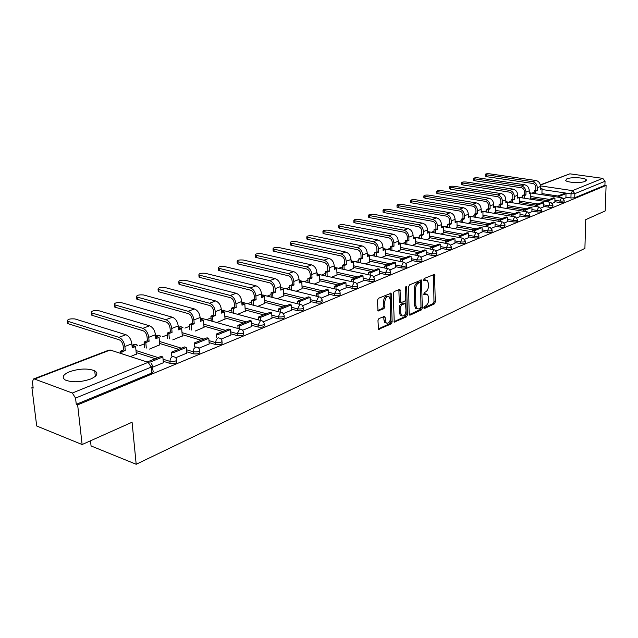 <?xml version="1.0" encoding="UTF-8"?>
<svg xmlns="http://www.w3.org/2000/svg" width="638" height="638" viewBox="0 0 638 638"><rect width="100%" height="100%" fill="white"/><g stroke="black" fill="none" stroke-linecap="round" stroke-linejoin="round"><path stroke-width="0.96" d="M423.839 307.739L424.509 308.473L434.358 303.903L435.26 302.005L434.582 274.308L424.087 278.551L423.696 280.608L427.285 280.313L428.473 283.583L428.505 285.832C428.361 288.807 427.388 290.84 425.57 291.949L424.286 292.523L423.887 294.565L427.508 294.262L428.656 297.452L428.688 299.677C428.545 302.635 427.572 304.677 425.769 305.801L424.477 306.392L423.839 307.739M585.11 181.391L586.234 179.717C584.719 177.587 571.114 176.965 566.855 178.815L565.675 180.522C567.166 182.643 580.939 183.266 585.11 181.391M90.58 379.044C97.175 376.077 98.555 373.334 94.727 370.806C87.924 368.198 79.583 368.485 69.709 371.667C62.859 374.642 61.423 377.441 65.395 380.065C72.373 382.64 80.771 382.298 90.58 379.044M378.948 318.553L377.959 320.571L378.501 329.352L391.19 323.921L392.155 321.935L391.142 293.209L378.398 298.329L377.409 300.346L378.023 310.889L383.916 308.696L384.897 306.695L384.778 301.989C385.336 297.731 386.819 296.04 389.236 296.909L390.209 299.605L390.639 317.868C390.057 322.158 388.558 323.841 386.149 322.924L384.818 316.32L378.948 318.553M606.1 185.443L605.215 210.939L585.748 219.631L584.902 248.405L136.189 464.281L132.074 422.228L82.119 444.534L77.645 404.867L606.1 185.443L604.912 185.275L605.047 181.272L574.838 193.649L571.034 193.848L542.021 189.518M409.149 314.079L409.492 315.052L410.138 315.132L421.383 309.916L422.308 307.994L421.527 279.986L409.588 284.827L408.647 286.773L409.149 314.079M406.518 316.815L394.236 322.094L393.271 293.456L394.236 291.47L399.922 289.381L400.887 302.603L404.835 301.224L405.784 299.262L405.561 287.65L406.669 286.342L407.459 314.861L406.518 316.815L405.218 316.496L393.989 321.696M82.119 444.534L36.701 426.001L31.9 387.593L33.072 387.138M534.134 192.301L531.901 193.17M522.753 196.727L520.464 197.62M511.078 201.265L508.725 202.182M499.091 205.93L496.675 206.864M486.778 210.715L484.29 211.68M474.13 215.636L471.57 216.625M461.122 220.692L458.491 221.713M447.756 225.892L445.037 226.945M434 231.235L431.2 232.328M419.844 236.746L416.957 237.862M405.266 242.408L402.291 243.564M390.257 248.246L387.186 249.442M374.793 254.259L371.611 255.495M358.843 260.464L355.557 261.739M342.399 266.859L338.993 268.183M325.428 273.455L321.903 274.826M307.907 280.265L304.246 281.693M289.811 287.307L286.007 288.783M271.11 294.581L267.155 296.112M251.771 302.101L247.648 303.696M231.754 309.877L227.463 311.543M211.042 317.931L206.56 319.678M189.582 326.281L184.924 328.091M167.339 334.926L162.507 336.808M144.268 343.898L139.251 345.852M90.492 440.794L91.067 445.946L136.189 464.281M77.645 404.867L76.265 404.348L75.555 398.088L72.333 393.024L34.524 379.044L33.455 379.012L32.426 382.01L33.184 388.079L31.9 387.593M604.912 185.275L574.734 197.78L570.93 197.987L565.906 197.23M558.154 196.049L541.949 193.593M540.33 184.861L569.854 173.823L602.766 178.361L605.047 181.272M552.317 203.315L554.861 202.254M529.723 199.064L530.752 198.506M540.801 208.044L543.568 206.903L543.608 202.685L537.005 205.364L536.989 206.696M518.04 203.666L519.268 203.036M528.966 212.893L531.909 211.664M506.046 208.403L507.489 207.677M516.804 217.877L519.954 216.561M493.724 213.267L495.383 212.454M504.299 223.005L507.681 221.601M481.06 218.26L482.95 217.359M491.435 228.276L495.056 226.777M468.037 223.404L470.174 222.399M478.205 233.707L482.113 232.104L482.081 227.614L474.497 230.693L474.497 232.288M454.639 228.691L457.039 227.575M464.584 239.29L468.715 237.575M440.858 234.122L443.53 232.902M450.564 245.04L454.966 243.206M426.67 239.729L429.629 238.381M436.113 250.965L440.802 249.011M412.052 245.494L415.322 244.027M421.224 257.066L426.216 254.993M396.995 251.428L400.592 249.833M405.872 263.366L411.183 261.157M381.476 257.553L385.416 255.822M390.033 269.858L395.735 267.521L395.576 262.665L386.5 266.341L386.548 268.399M365.47 263.869L369.777 261.987M373.685 276.565L379.69 274.061M348.962 270.384L353.651 268.351M356.801 283.479L363.181 280.832M331.912 277.115L337.016 274.906M339.352 290.633L346.139 287.818M314.303 284.062L319.845 281.677M321.329 298.026L328.522 295.035M296.104 291.247L302.117 288.671M302.675 305.674L310.323 302.5M277.283 298.672L283.798 295.896M283.376 313.585L291.486 310.22M257.816 306.352L264.866 303.361M263.39 321.783L271.995 318.21M237.663 314.303L245.279 311.081M242.679 330.277L251.811 326.481M216.784 322.541L225.007 319.072M221.211 339.073L230.9 335.054M195.172 331.074L204.016 327.35M198.928 348.212L209.216 343.938M172.77 339.91L182.269 335.931M175.801 357.695L186.711 353.165M149.523 349.082L159.723 344.815M152.354 367.305L163.352 362.735M130.471 356.602L136.333 354.042M176.646 360.438L176.71 361.204C177.173 363.11 174.956 363.859 170.075 363.445L163.224 361.252M155.313 358.716L136.189 352.583M199.766 350.916L199.83 351.713C200.244 353.532 198.083 354.242 193.346 353.835L186.599 351.761M178.616 349.297L159.604 343.435M222.032 341.737L222.088 342.574C222.471 344.313 220.365 344.983 215.764 344.584L209.112 342.614M201.066 340.229L182.165 334.623M243.485 332.892L243.549 333.762C243.891 335.421 241.834 336.059 237.368 335.668L230.812 333.794M222.702 331.481L203.929 326.114M264.188 324.351L264.236 325.26C264.555 326.847 262.537 327.446 258.207 327.071L251.739 325.292M243.588 323.043L224.927 317.907M284.157 316.121L284.213 317.054C284.492 318.569 282.522 319.144 278.312 318.769L271.932 317.078M263.741 314.901L245.207 309.972M303.449 308.162L303.497 309.127C303.744 310.578 301.822 311.121 297.723 310.754L291.43 309.143M283.208 307.03L264.802 302.3M322.086 300.482L322.134 301.463C322.349 302.851 320.467 303.369 316.48 303.018L310.275 301.471M302.029 299.429L283.743 294.884M340.11 293.049L340.15 294.054C340.341 295.386 338.491 295.873 334.615 295.53L328.482 294.062M320.22 292.068L302.069 287.706M357.543 285.856L357.575 286.893C357.743 288.161 355.932 288.631 352.152 288.288L346.107 286.885M337.829 284.955L319.805 280.76M374.418 278.902L374.442 279.946C374.586 281.167 372.807 281.613 369.123 281.286L363.158 279.938M354.88 278.064L336.984 274.029M390.751 272.163L390.775 273.231C390.895 274.396 389.156 274.819 385.559 274.5L379.666 273.208M371.388 271.397L353.627 267.505M406.581 265.631L406.605 266.716C406.701 267.832 404.994 268.239 401.485 267.928L395.664 266.692M387.386 264.929L369.753 261.181M421.925 259.307L421.941 260.4C422.021 261.468 420.346 261.859 416.925 261.556L411.167 260.368M402.905 258.661L385.4 255.048M436.807 253.166L436.823 254.275C436.878 255.304 435.228 255.671 431.894 255.375L426.208 254.235M417.954 252.576L400.576 249.091M451.249 247.209L451.257 248.334C451.289 249.314 449.678 249.665 446.417 249.386L440.794 248.286M432.556 246.675L415.314 243.309M465.261 241.427L465.269 242.56C465.285 243.509 463.698 243.844 460.508 243.564L454.958 242.512M446.736 240.949L429.621 237.695M478.875 235.813L478.875 236.953C478.875 237.862 477.32 238.181 474.201 237.918L468.715 236.897M460.508 235.382L443.522 232.24M492.097 230.366L492.089 231.506C492.081 232.384 490.55 232.687 487.496 232.423L482.073 231.45M473.89 229.975L457.031 226.937M504.945 225.062L504.937 226.211C504.913 227.048 503.406 227.343 500.423 227.088L495.056 226.147M486.898 224.72L470.174 221.777M517.442 219.911L517.426 221.059C517.394 221.872 515.911 222.152 512.984 221.904L507.681 220.995M499.546 219.608L482.95 216.761M529.596 214.894L529.58 216.051C529.532 216.832 528.081 217.095 525.21 216.864L519.962 215.987M511.859 214.631L495.383 211.88M541.423 210.014L541.399 211.178C541.343 211.928 539.915 212.183 537.1 211.952L531.917 211.106M523.838 209.79L507.489 207.127M552.931 205.269L552.907 206.433C552.843 207.151 551.431 207.398 548.68 207.175L543.544 206.361M535.497 205.077L519.276 202.501M564.144 200.643L564.12 201.807C564.04 202.501 562.652 202.74 559.949 202.517L554.869 201.736M546.933 200.499L530.76 197.987M563.537 198.721L565.93 197.74L565.994 193.617L559.725 196.161L559.701 197.405M541.096 194.574L541.941 194.096M76.265 404.348L152.083 372.919L153.216 371.731L152.283 366.499M426.104 293.879L424.31 293.743L425.602 294.038M423.648 294.038L424.31 293.743M425.873 279.946L424.11 279.811L425.41 280.098M423.457 280.098L424.11 279.811M423.847 307.875L433.074 303.608L433.968 301.718L433.561 274.444M409.237 314.638L420.091 309.613L421.016 307.691L420.498 280.098M420.314 308.314L420.96 306.966L420.601 283.248L419.916 282.482L418.536 283.089C416.686 284.189 415.689 286.247 415.553 289.269L415.824 305.554L416.941 308.696L418.943 308.944L420.314 308.314M419.987 282.459L418.616 282.195L419.916 282.482M417.092 308.816L415.641 308.393L414.525 305.251L414.253 288.982C414.389 285.96 415.386 283.902 417.236 282.801L418.616 282.195M400.13 302.428L399.221 301.296L398.87 289.469M405.624 287.124L406.159 314.542L407.459 314.861M400.768 313.154L401.693 315.77C404.014 316.6 405.449 314.933 406.007 310.762L405.529 303.441L401.589 304.828L400.64 306.798L400.768 313.154L399.468 312.843L400.385 315.451L401.765 315.834M404.986 303.313L403.575 303.05L404.875 303.353M399.468 312.843L399.332 306.487L400.281 304.525L403.575 303.05M405.218 316.496L406.159 314.542M386.269 323.035L384.842 322.597L383.932 320.013L383.749 316.376M387.8 296.51C385.424 295.825 383.972 297.547 383.462 301.678L384.778 301.989M377.784 310.523L382.601 308.377L383.582 306.376L383.462 301.678M378.27 328.969L389.882 323.594L390.847 321.608L390.073 293.281M534.11 193.505L534.15 190.953L535.681 191.185L537.26 190.571L535.729 190.339L535.776 187.492C535.617 185.291 534.58 183.943 532.666 183.441L486.403 176.662L485.151 175.936M540.482 188.497L542.037 188.712L540.474 189.319L540.522 186.479C540.29 183.226 538.759 181.232 535.928 180.506L489.713 173.823C486.786 173.624 485.271 173.871 485.159 174.573L532.698 181.718C535.537 182.452 537.068 184.454 537.308 187.716L537.26 190.571M534.15 190.953L535.729 190.339M558.13 197.166L558.154 195.922L564.431 193.386L565.994 193.617M558.154 195.922L559.725 196.161M542.037 188.712L541.933 194.239M535.681 191.185L535.641 193.737M522.737 197.971L522.769 195.356L524.308 195.595L525.927 194.965L524.396 194.726L524.436 191.847C524.269 189.622 523.224 188.25 521.294 187.739L474.76 180.753L473.516 180.02M529.237 192.851L530.832 193.067L529.229 193.689L529.269 190.81C529.03 187.516 527.482 185.498 524.627 184.749L478.149 177.866C475.166 177.659 473.619 177.922 473.516 178.648L521.318 186.001C524.173 186.751 525.72 188.776 525.967 192.078L525.927 194.965M522.769 195.356L524.396 194.726M546.91 201.744L546.933 200.452L548.52 200.699L554.948 198.091L554.861 202.278M548.52 200.699L548.489 201.991M546.933 200.452L553.377 197.852L554.948 198.091M530.832 193.067L530.752 198.657M524.308 195.595L524.276 198.211M511.07 202.557L511.094 199.877L512.641 200.125L514.308 199.479L512.761 199.239L512.785 196.321C512.617 194.064 511.556 192.676 509.618 192.158L462.813 184.956L461.585 184.199M517.697 197.325L519.332 197.525L517.689 198.163L517.721 195.252C517.466 191.926 515.903 189.877 513.04 189.111L466.282 182.021C463.244 181.806 461.681 182.077 461.577 182.835L509.634 190.387C512.513 191.161 514.076 193.218 514.332 196.56L514.308 199.479M511.094 199.877L512.761 199.239M535.394 206.441L535.418 205.109L542.029 202.437L543.608 202.685M535.418 205.109L537.005 205.364M519.332 197.525L519.268 203.187M512.641 200.125L512.617 202.804M499.083 207.262L499.099 204.527L500.655 204.774L502.369 204.112L500.814 203.865L500.83 200.914C500.647 198.625 499.586 197.222 497.632 196.687L450.556 189.271L449.343 188.489M505.846 201.911L507.529 202.11L505.846 202.764L505.862 199.822C505.599 196.448 504.02 194.367 501.133 193.585L454.112 186.28C451.018 186.057 449.423 186.344 449.335 187.125L497.64 194.901C500.535 195.691 502.122 197.772 502.385 201.161L502.369 204.112M499.099 204.527L500.814 203.865M523.567 211.274L523.583 209.894L525.186 210.149L531.972 207.406L531.901 211.688M525.186 210.149L525.17 211.537M523.583 209.894L530.377 207.151L531.972 207.406M507.529 202.11L507.481 207.836M500.655 204.774L500.639 207.517M486.778 212.095L486.786 209.296L488.349 209.559L490.104 208.873L488.541 208.618L488.548 205.627C488.365 203.315 487.288 201.887 485.319 201.345L437.971 193.689L436.775 192.899M493.676 206.624L495.415 206.816L493.676 207.486L493.692 204.511C493.413 201.09 491.818 198.984 488.915 198.187L441.624 190.65C438.465 190.427 436.847 190.714 436.767 191.528L485.327 199.534C488.237 200.34 489.832 202.453 490.12 205.883L490.104 208.873M486.786 209.296L488.541 208.618M511.413 216.234L511.421 214.807L513.04 215.078L520.01 212.247L519.954 216.585M513.04 215.078L513.024 216.505M511.421 214.807L518.399 211.983L520.01 212.247M495.415 206.816L495.383 212.614M488.349 209.559L488.341 212.358M474.13 217.072L474.13 214.201L475.701 214.464L477.511 213.762L475.932 213.499L475.932 210.476C475.733 208.132 474.648 206.68 472.67 206.122L425.06 198.235L423.879 197.421M481.18 211.465L482.958 211.649L481.18 212.342L481.18 209.32C480.892 205.867 479.282 203.729 476.355 202.908L428.8 195.132C425.578 194.901 423.935 195.204 423.863 196.049L472.67 204.296C475.597 205.117 477.216 207.262 477.511 210.739L477.511 213.762M474.13 214.201L475.932 213.499M498.916 221.338L498.924 219.855L500.551 220.134L507.712 217.231L507.681 221.625M500.551 220.134L500.535 221.617M498.924 219.855L506.101 216.96L507.712 217.231M482.958 211.649L482.95 217.518M475.701 214.464L475.701 217.343M461.13 222.184L461.122 219.233L462.702 219.512L464.56 218.794L462.973 218.515L462.965 215.453C462.757 213.084 461.657 211.609 459.671 211.042L411.797 202.9L410.633 202.063M468.332 216.441L470.166 216.617L468.332 217.327L468.324 214.272C468.021 210.771 466.394 208.602 463.451 207.757L415.633 199.742C412.347 199.503 410.673 199.822 410.609 200.691L459.663 209.184C462.614 210.03 464.241 212.207 464.552 215.724L464.56 218.794M461.122 219.233L462.973 218.515M486.068 226.594L486.076 225.047L487.703 225.334L495.08 222.351L495.056 226.801M487.703 225.334L487.703 226.881M486.076 225.047L493.453 222.072L495.08 222.351M470.166 216.617L470.174 222.558M462.702 219.512L462.71 222.463M447.764 227.439L447.74 224.416L449.335 224.704L451.241 223.962L449.654 223.675L449.63 220.573C449.407 218.172 448.299 216.681 446.297 216.099L398.168 207.685L397.027 206.832M455.117 221.561L457.007 221.721L455.125 222.455L455.101 219.36C454.782 215.811 453.147 213.61 450.181 212.749L402.107 204.471C398.75 204.232 397.051 204.559 396.995 205.468L446.281 214.216C449.256 215.078 450.899 217.295 451.225 220.86L451.241 223.962M447.74 224.416L449.654 223.675M472.854 231.993L472.854 230.39L480.438 227.327L482.081 227.614M472.854 230.39L474.497 230.693M457.007 221.721L457.039 227.742M449.335 224.704L449.359 227.726M434.015 232.854L433.984 229.744L435.587 230.039L437.548 229.281L435.945 228.986L435.913 225.844C435.682 223.412 434.558 221.896 432.548 221.29L384.164 212.614L383.039 211.736M441.528 226.825L443.474 226.976L441.536 227.734L441.504 224.6C441.177 221.003 439.518 218.762 436.536 217.885L388.199 209.336C384.778 209.089 383.047 209.431 383.007 210.373L432.524 219.392C435.515 220.277 437.174 222.526 437.516 226.131L437.548 229.281M433.984 229.744L435.945 228.986M459.256 237.559L459.248 235.893L460.899 236.196L468.707 233.037L468.715 237.599M460.899 236.196L460.907 237.862M459.248 235.893L467.056 232.734L468.707 233.037M443.474 226.976L443.53 233.069M435.587 230.039L435.618 233.149M419.868 238.421L419.82 235.231L421.431 235.534L423.449 234.752L421.838 234.449L421.798 231.267C421.559 228.803 420.426 227.256 418.4 226.642L369.769 217.678L368.66 216.776M427.548 232.24L429.557 232.384L427.556 233.157L427.516 229.983C427.165 226.338 425.49 224.066 422.492 223.164L373.908 214.336C370.415 214.081 368.652 214.44 368.62 215.413L418.368 224.712C421.375 225.629 423.05 227.91 423.409 231.57L423.449 234.752M419.82 235.231L421.838 234.449M445.252 243.285L445.236 241.555L446.903 241.866L454.934 238.612L454.966 243.237M446.903 241.866L446.911 243.604M445.236 241.555L453.283 238.301L454.934 238.612M429.557 232.384L429.629 238.556M421.431 235.534L421.479 238.732M405.305 244.163L405.242 240.877L406.861 241.196L408.942 240.39L407.323 240.071L407.259 236.85C407.012 234.345 405.864 232.782 403.83 232.152L354.959 222.885L353.867 221.968M413.153 237.814L415.226 237.95L413.169 238.748L413.113 235.526C412.746 231.833 411.055 229.528 408.041 228.603L359.21 219.48C355.637 219.217 353.843 219.592 353.827 220.604L403.79 230.198C406.813 231.131 408.511 233.452 408.878 237.161L408.942 240.39M405.242 240.877L407.323 240.071M430.833 249.187L430.81 247.384L432.476 247.711L440.762 244.354L440.802 249.043M432.476 247.711L432.5 249.522M430.81 247.384L439.096 244.035L440.762 244.354M415.226 237.95L415.33 244.202M406.861 241.196L406.916 244.482M390.296 250.072L390.225 246.699L391.852 247.018L393.997 246.188L392.37 245.861L392.29 242.592C392.027 240.063 390.871 238.468 388.821 237.822L339.719 228.244L338.674 227.862L338.65 227.303M398.327 243.556L400.465 243.676L398.351 244.498L398.279 241.236C397.897 237.495 396.19 235.151 393.152 234.202L344.089 224.767C340.437 224.496 338.611 224.887 338.603 225.948L388.773 235.845C391.82 236.802 393.534 239.162 393.917 242.919L393.997 246.188M390.225 246.699L392.37 245.861M415.968 255.28L415.936 253.39L417.619 253.733L426.152 250.271L426.216 255.025M417.619 253.733L417.651 255.615M415.936 253.39L424.477 249.944L426.152 250.271M400.465 243.676L400.6 250.008M391.852 247.018L391.923 250.407M374.841 256.173L374.745 252.688L376.38 253.023L378.589 252.169L376.954 251.835L376.867 248.517C376.595 245.949 375.423 244.33 373.366 243.668L324.032 233.763L323.011 233.388L322.988 232.79M383.055 249.466L385.264 249.578L383.087 250.423L382.999 247.121C382.601 243.325 380.87 240.941 377.816 239.968L328.522 230.214C324.79 229.935 322.924 230.35 322.932 231.442L373.31 241.658C376.364 242.647 378.095 245.04 378.501 248.852L378.589 252.169M374.745 252.688L376.954 251.835M400.648 261.556L400.608 259.586L402.299 259.937L411.095 256.372L411.183 261.181M402.299 259.937L402.339 261.907M400.608 259.586L409.413 256.029L411.095 256.372M385.264 249.578L385.424 255.998M376.38 253.023L376.476 256.508M358.907 262.457L358.795 258.869L360.438 259.219L362.719 258.334L361.076 257.983L360.964 254.626C360.677 252.018 359.497 250.375 357.424 249.697L307.875 239.441L306.886 239.075L306.862 238.452M367.321 255.567L369.593 255.663L367.344 256.532L367.249 253.182C366.826 249.338 365.08 246.914 362.009 245.909L312.5 235.821C308.672 235.534 306.774 235.964 306.798 237.105L357.36 247.656C360.438 248.668 362.185 251.109 362.615 254.969L362.719 258.334M358.795 258.869L361.076 257.983M384.85 268.04L384.802 265.974L393.877 262.306L395.576 262.665M384.802 265.974L386.5 266.341M369.593 255.663L369.785 262.17M360.438 259.219L360.55 262.816M342.478 268.949L342.343 265.241L343.994 265.599L346.346 264.69L344.687 264.331L344.568 260.926C344.265 258.278 343.077 256.612 340.987 255.91L291.231 245.295L290.274 244.936L290.242 244.274M351.083 261.851L353.436 261.931L351.115 262.832L351.004 259.443C350.565 255.535 348.795 253.071 345.708 252.042L295.984 241.595C292.076 241.308 290.138 241.754 290.17 242.942L340.915 253.844C344.01 254.881 345.772 257.361 346.219 261.277L346.346 264.69M342.343 265.241L344.687 264.331M368.549 274.731L368.485 272.57L370.192 272.944L379.562 269.148L379.69 274.101M370.192 272.944L370.255 275.106M368.485 272.57L377.856 268.781L379.562 269.148M353.436 261.931L353.659 268.534M343.994 265.599L344.129 269.316M325.516 275.656L325.364 271.812L327.023 272.195L329.447 271.246L327.788 270.879L327.645 267.426C327.334 264.738 326.13 263.039 324.032 262.322L274.069 251.332L273.152 250.981L273.112 250.287M334.336 268.335L336.768 268.407L334.376 269.332L334.24 265.894C333.778 261.931 331.999 259.427 328.897 258.366L278.966 247.552C274.962 247.257 272.984 247.719 273.04 248.956L323.945 260.224C327.055 261.293 328.841 263.813 329.312 267.793L329.447 271.246M325.364 271.812L327.788 270.879M351.713 281.645L351.642 279.38L353.356 279.763L363.03 275.847L363.181 280.864M353.356 279.763L353.436 282.036M351.642 279.38L361.315 275.464L363.03 275.847M336.768 268.407L337.024 275.098M327.023 272.195L327.174 276.031M308.01 282.578L307.835 278.607L309.502 278.997L312.006 278.024L310.339 277.634L310.18 274.133C309.845 271.413 308.632 269.683 306.527 268.941L256.38 257.553L255.495 257.218L255.447 256.476M317.046 275.034L319.566 275.09L317.094 276.047L316.942 272.554C316.456 268.534 314.654 265.982 311.535 264.89L261.421 253.693C257.313 253.382 255.304 253.876 255.367 255.16L306.423 266.812C309.55 267.912 311.352 270.48 311.846 274.515L312.006 278.024M307.835 278.607L310.339 277.634M334.328 288.791L334.24 286.406L335.963 286.813L345.956 282.762L346.139 287.858M335.963 286.813L336.059 289.197M334.24 286.406L344.233 282.371L345.956 282.762M319.566 275.09L319.853 281.868M309.502 278.997L309.677 282.977M289.931 289.74L289.724 285.617L291.399 286.023L293.99 285.019L292.316 284.612L292.132 281.063C291.789 278.304 290.553 276.541 288.44 275.776L238.126 263.972L237.272 263.646L237.224 262.872M299.198 281.948L301.798 281.98L299.246 282.977L299.07 279.428C298.568 275.353 296.742 272.753 293.608 271.636L243.317 260.025C239.114 259.714 237.057 260.224 237.137 261.564L288.328 273.622C291.47 274.747 293.297 277.363 293.807 281.462L293.99 285.019M289.724 285.617L292.316 284.612M316.368 296.184L316.257 293.679L317.987 294.094L328.315 289.915L328.53 295.075M317.987 294.094L318.099 296.606M316.257 293.679L326.584 289.5L328.315 289.915M301.798 281.98L302.125 288.87M291.399 286.023L291.606 290.146M271.254 297.149L271.014 292.866L272.689 293.281L275.369 292.244L273.686 291.829L273.487 288.224C273.12 285.417 271.876 283.623 269.754 282.841L219.281 270.6L218.475 270.281L218.411 269.467M280.744 289.094L283.439 289.11L280.8 290.138L280.608 286.542C280.074 282.403 278.232 279.755 275.09 278.599L224.632 266.564C220.325 266.237 218.22 266.78 218.324 268.167L269.627 280.656C272.785 281.813 274.627 284.476 275.169 288.631L275.369 292.244M271.014 292.866L273.686 291.829M297.786 303.84L297.659 301.192L299.397 301.63L310.084 297.3L310.323 302.54M299.397 301.63L299.525 304.278M297.659 301.192L308.345 296.869L310.084 297.3M283.439 289.11L283.806 296.096M272.689 293.281L272.928 297.571M251.938 304.812L251.659 300.362L253.35 300.793L256.117 299.716L254.426 299.286L254.203 295.625C253.82 292.778 252.56 290.952 250.431 290.146L199.822 277.442L199.056 277.139L198.992 276.286M261.676 296.479L262.776 296.056L264.459 296.479L261.732 297.539L261.516 293.887C260.958 289.684 259.1 286.988 255.942 285.8L205.34 273.311C200.914 272.984 198.769 273.543 198.889 275.002L250.295 287.929C253.461 289.126 255.328 291.837 255.894 296.056L256.117 299.716M251.659 300.362L254.426 299.286M278.567 311.767L278.415 308.967L280.162 309.422L291.223 304.94L291.486 310.259M280.162 309.422L280.313 312.221M278.415 308.967L289.477 304.501L291.223 304.94M264.459 296.479L264.874 303.568M253.35 300.793L253.621 305.259M231.953 312.764L231.634 308.114L233.333 308.569L236.196 307.452L234.505 307.006L234.258 303.289C233.851 300.402 232.583 298.536 230.438 297.699L179.709 284.516L178.991 284.229L178.919 283.328M241.938 304.127L243.142 303.656L244.832 304.103L242.009 305.195L241.77 301.495C241.18 297.22 239.306 294.477 236.132 293.257L185.411 280.281C180.865 279.946 178.672 280.537 178.815 282.052L230.286 295.45C233.468 296.686 235.35 299.445 235.948 303.736L236.196 307.452M231.634 308.114L234.505 307.006M258.669 319.981L258.494 317.014L260.248 317.493L271.692 312.851L272.003 318.25M260.248 317.493L260.424 320.459M258.494 317.014L269.946 312.389L271.692 312.851M244.832 304.103L245.287 311.296M233.333 308.569L233.644 313.218M211.266 320.994L210.907 316.145L212.606 316.615L215.572 315.459L213.874 314.997L213.602 311.216C213.18 308.282 211.896 306.384 209.743 305.522L158.918 291.829L158.248 291.558L158.16 290.609M221.522 312.03L222.821 311.527L224.52 311.99L221.593 313.122L221.33 309.358C220.716 305.028 218.81 302.229 215.628 300.961L164.803 287.491C160.138 287.156 157.889 287.77 158.057 289.349L209.575 303.241C212.765 304.509 214.671 307.325 215.301 311.687L215.572 315.459M210.907 316.145L213.874 314.997M238.062 328.506L237.854 325.356L239.617 325.851L251.476 321.042L251.819 326.528M239.617 325.851L239.816 328.945M237.854 325.356L249.721 320.563L251.476 321.042M224.52 311.99L225.023 319.287M212.606 316.615L212.956 321.472M189.837 329.519L189.438 324.455L191.137 324.949L194.207 323.753L192.509 323.267L192.213 319.439C191.767 316.456 190.467 314.518 188.314 313.625L137.417 299.389L136.787 299.142L136.691 298.137M200.364 320.228L201.783 319.678L203.474 320.156L200.452 321.329L200.157 317.509C199.511 313.106 197.589 310.251 194.391 308.951L143.486 294.947C138.701 294.604 136.396 295.25 136.58 296.901L188.13 311.304C191.328 312.62 193.25 315.491 193.912 319.917L194.207 323.753M189.438 324.455L192.509 323.267M216.705 337.342L216.457 334.001L218.228 334.511L230.525 329.535L230.9 335.102M216.457 334.001L228.763 329.033L230.525 329.535M203.474 320.156L204.04 327.573M191.137 324.949L191.536 330.013M167.634 338.355L167.18 333.076L168.879 333.586L172.069 332.35L170.37 331.848L170.035 327.956C169.572 324.917 168.257 322.948 166.095 322.031L115.151 307.221L114.577 306.99L114.473 305.937M178.449 328.714L179.98 328.123L181.678 328.618L178.536 329.838L178.217 325.962C177.539 321.48 175.594 318.569 172.388 317.222L121.435 302.667C116.515 302.316 114.154 302.994 114.354 304.709L165.896 319.67C169.102 321.026 171.048 323.952 171.742 328.45L172.069 332.35M167.18 333.076L170.37 331.848M194.542 346.498L194.271 342.973L196.041 343.499L208.801 338.331L209.216 343.994M194.271 342.973L207.031 337.813L208.801 338.331M181.678 328.618L182.293 336.154M168.879 333.586L169.333 338.874M144.603 347.535L144.092 342.024L145.799 342.55L149.101 341.266L147.402 340.74L147.035 336.784C146.549 333.706 145.217 331.688 143.056 330.739L92.095 315.331L91.457 314.016M155.712 337.518L157.371 336.88L159.069 337.398L155.816 338.658L155.465 334.719C154.747 330.165 152.785 327.198 149.571 325.811L98.587 310.658C93.531 310.299 91.114 311.017 91.33 312.803L142.832 328.339C146.046 329.742 148.016 332.733 148.742 337.311L149.101 341.266M144.092 342.024L147.402 340.74M171.55 356.02L171.231 352.28L173.01 352.83L186.256 347.471L186.719 353.221M171.231 352.28L184.486 346.928L186.256 347.471M159.069 337.398L159.747 345.046M145.799 342.55L146.301 348.069M120.327 353.3L120.127 351.299L121.834 351.857L125.271 350.517L123.565 349.975L123.166 345.956C122.648 342.813 121.308 340.756 119.139 339.783L68.202 323.729L67.604 322.381M132.122 346.657L133.908 345.963L135.615 346.506L132.233 347.814L131.851 343.81C131.093 339.177 129.107 336.146 125.893 334.711L74.925 318.936C69.717 318.569 67.237 319.327 67.476 321.193L118.899 337.342C122.113 338.794 124.107 341.84 124.873 346.498L125.271 350.517M120.127 351.299L123.565 349.975M149.802 362.232L162.849 356.953L163.36 362.799M147.306 361.945L161.071 356.387L162.849 356.953M135.615 346.506L136.349 354.281M121.834 351.857L122.033 353.851M424.023 308.353L424.509 308.473M423.648 280.553L424.11 280.656M423.831 294.509L424.31 294.62M72.333 393.024L148.144 362.344L110.238 350.015L34.524 379.044M570.93 197.987L571.034 193.848L572.493 190.618L602.766 178.361M540.506 185.897L572.493 190.618L574.838 193.649L574.734 197.78M569.854 173.823L540.394 185.116M170.075 363.445L169.891 361.371L163.041 359.186M158.072 357.599L135.998 350.549M193.346 353.835L193.186 351.793L186.44 349.728M181.383 348.181L159.428 341.442M215.764 344.584L215.62 342.574L208.969 340.612M203.849 339.105L182.005 332.653M237.368 335.668L237.24 333.69L230.677 331.824M225.493 330.356L203.777 324.184M258.207 327.071L258.087 325.125L251.619 323.346M246.38 321.911L224.791 316.001M278.312 318.769L278.208 316.855L271.828 315.164M266.54 313.768L245.088 308.09M297.723 310.754L297.627 308.872L291.335 307.261M286.007 305.897L264.69 300.45M316.48 303.018L316.4 301.152L310.188 299.621M304.828 298.297L283.647 293.057M334.615 295.53L334.543 293.695L328.411 292.236M323.019 290.944L301.981 285.912M352.152 288.288L352.088 286.486L346.043 285.082M340.62 283.83L319.734 278.989M369.123 281.286L369.075 279.508L363.102 278.16M357.663 276.94L336.92 272.282M385.559 274.5L385.519 272.745L379.618 271.461M374.171 270.273L353.564 265.783M401.485 267.928L401.454 266.198L395.624 264.961M390.161 263.805L369.705 259.483M416.925 261.556L416.893 259.849L411.143 258.669M405.672 257.545L385.36 253.366M431.894 255.375L431.87 253.693L426.184 252.56M420.713 251.468L400.544 247.44M446.417 249.386L446.401 247.719L440.778 246.627M435.307 245.566L415.282 241.674M460.508 243.564L460.5 241.922L454.95 240.877M449.471 239.84L429.597 236.084M474.201 237.918L474.194 236.299L468.707 235.286M463.236 234.282L443.506 230.653M487.496 232.423L487.504 230.828L482.073 229.855M476.61 228.875L457.023 225.366M500.423 227.088L500.431 225.517L495.064 224.576M489.609 223.619L470.166 220.23M512.984 221.904L513 220.349L507.696 219.44M502.242 218.515L482.95 215.229M525.21 216.864L525.226 215.317L519.978 214.448M514.539 213.547L495.391 210.365M537.1 211.952L537.124 210.428L531.933 209.591M526.51 208.714L507.505 205.627M548.68 207.175L548.704 205.667L543.568 204.862M538.161 204.001L519.292 201.018M559.949 202.517L559.981 201.034L554.9 200.252M549.501 199.415L530.784 196.528M564.151 200.324C564.08 201.018 562.684 201.249 559.981 201.034L561.464 197.756L562.086 197.772L564.151 200.324M552.939 204.926C552.875 205.643 551.463 205.891 548.704 205.667L550.219 202.342L550.873 202.366L552.939 204.926M541.431 209.655C541.375 210.404 539.939 210.66 537.124 210.428L538.671 207.047L539.357 207.079L541.431 209.655M529.604 214.512C529.556 215.285 528.097 215.556 525.226 215.317L526.813 211.888L527.53 211.92L529.604 214.512M517.45 219.504C517.41 220.309 515.927 220.589 513 220.349L514.619 216.864L515.384 216.904L517.45 219.504M504.953 224.64C504.929 225.469 503.422 225.764 500.431 225.517L502.082 221.976L502.896 222.024L504.953 224.64M492.097 229.911C492.089 230.781 490.558 231.084 487.504 230.828L489.186 227.232L490.048 227.295L492.097 229.911M478.875 235.334C478.875 236.243 477.32 236.562 474.194 236.299L475.924 232.639L476.833 232.718L478.875 235.334M465.261 240.925C465.277 241.866 463.698 242.201 460.5 241.922L462.271 238.213L463.236 238.301L465.261 240.925M451.241 246.675C451.281 247.656 449.662 248.007 446.401 247.719L448.211 243.947L449.24 244.051L451.241 246.675M436.807 252.592C436.855 253.621 435.212 253.98 431.87 253.693L433.72 249.857L434.821 249.976L436.807 252.592M421.917 258.701C421.989 259.762 420.314 260.144 416.893 259.849L418.791 255.942L419.964 256.085L421.917 258.701M406.573 264.985C406.661 266.102 404.955 266.501 401.454 266.198L403.399 262.226L404.644 262.393L406.573 264.985M390.735 271.477C390.855 272.641 389.116 273.064 385.519 272.745L387.513 268.702L388.845 268.893L390.735 271.477M374.394 278.176C374.53 279.388 372.759 279.827 369.075 279.508L371.117 275.385L372.544 275.616L374.394 278.176M357.519 285.09C357.679 286.35 355.868 286.821 352.088 286.486L354.186 282.291L355.717 282.554L357.519 285.09M340.078 292.228C340.269 293.552 338.427 294.038 334.543 293.695L336.697 289.429L338.331 289.732L340.078 292.228M322.054 299.613C322.27 300.992 320.388 301.511 316.4 301.152L318.609 296.806L320.364 297.156L322.054 299.613M303.409 307.245C303.656 308.688 301.726 309.231 297.627 308.872L299.908 304.43L301.782 304.844L303.409 307.245M284.109 315.14C284.389 316.655 282.419 317.222 278.208 316.855L280.545 312.333L282.562 312.811L284.109 315.14M264.124 323.314C264.435 324.901 262.425 325.5 258.087 325.125L260.495 320.507L262.665 321.066L264.124 323.314M243.421 331.784C243.764 333.443 241.706 334.081 237.24 333.69L239.721 328.985L242.049 329.623L243.421 331.784M221.944 340.572C222.327 342.303 220.222 342.973 215.62 342.574L216.258 339.655L218.172 337.765L220.676 338.515L221.944 340.572M199.67 349.68C200.085 351.49 197.932 352.2 193.186 351.793L193.84 348.819L195.818 346.889L198.514 347.75L199.67 349.68M176.543 359.138C176.997 361.036 174.78 361.778 169.891 361.371L170.561 358.333L172.611 356.355L175.498 357.344L176.543 359.138M476.108 232.583L441.52 226.275M462.454 238.149L427.54 231.562M448.394 243.883L413.137 237.041M433.904 249.793L398.311 242.695M418.967 255.886L383.087 248.541M403.567 262.162L367.289 254.602M351.052 260.87L387.681 268.646M334.296 267.354L371.276 275.337M317.006 274.069L354.337 282.243M299.15 281.031L301.383 281.015L336.824 289.381M280.704 288.24L281.486 287.746L283.256 288.113L318.729 296.758M261.628 295.729L262.633 295.035L264.531 295.45L300.004 304.398M241.898 303.497L243.134 302.564L280.616 312.301M221.49 311.583L222.965 310.355L260.543 320.491M200.348 319.989L202.079 318.426L239.729 328.977M178.481 328.706L180.442 326.784L182.954 327.517M155.983 337.414L158.017 335.452L160.696 336.258M132.656 346.45L134.762 344.432L137.609 345.333M151.796 373.047L151.254 367.097L75.555 398.088M151.246 363.493L152.681 365.789L151.254 367.097L148.144 362.344M33.455 379.012L109.146 350.023L113.261 351.004M433.665 275.066L434.956 275.337M433.968 301.718L435.26 302.005M433.074 303.608L434.358 303.903M420.601 280.728L421.901 281.015M421.016 307.691L422.308 307.994M420.091 309.613L421.383 309.916M409.405 314.957L410.138 315.132M417.236 282.801L418.536 283.089M414.253 288.982L415.553 289.269M414.525 305.251L415.824 305.554M394.148 321.999L394.922 322.19M398.981 290.107L400.297 290.402M399.221 301.296L400.528 301.607M405.752 286.797L406.932 287.06M400.281 304.525L401.589 304.828M399.332 306.487L400.64 306.798M383.853 316.974L385.169 317.293M383.932 320.013L385.24 320.34M383.582 306.376L384.897 306.695M382.601 308.377L383.916 308.696M377.943 310.81L378.741 311.001M390.193 293.919L391.509 294.222M390.847 321.608L392.155 321.935M389.882 323.594L391.19 323.921M378.422 329.256L379.235 329.463M486.411 174.979L486.403 176.662M540.522 186.479L537.308 187.716M535.928 180.506L532.698 181.718M474.752 179.055L474.76 180.753M529.269 190.81L525.967 192.078M524.627 184.749L521.318 186.001M462.805 183.234L462.813 184.956M517.721 195.252L514.332 196.56M513.04 189.111L509.634 190.387M450.54 187.524L450.556 189.271M505.862 199.822L502.385 201.161M501.133 193.585L497.64 194.901M437.955 191.926L437.971 193.689M493.692 204.511L490.12 205.883M488.915 198.187L485.327 199.534M425.036 196.448L425.06 198.235M481.18 209.32L477.511 210.739M476.355 202.908L472.67 204.296M411.765 201.09L411.797 202.9M468.324 214.272L464.552 215.724M463.451 207.757L459.663 209.184M398.136 205.859L398.168 207.685M455.101 219.36L451.225 220.86M450.181 212.749L446.281 214.216M384.124 210.763L384.164 212.614M441.504 224.6L437.516 226.131M436.536 217.885L432.524 219.392M369.713 215.804L369.769 217.678M427.516 229.983L423.409 231.57M422.492 223.164L418.368 224.712M354.895 220.987L354.959 222.885M413.113 235.526L408.878 237.161M408.041 228.603L403.79 230.198M339.647 226.323L339.719 228.244M398.279 241.236L393.917 242.919M393.152 234.202L388.773 235.845M323.952 231.817L324.032 233.763M382.999 247.121L378.501 248.852M377.816 239.968L373.31 241.658M307.787 237.472L307.875 239.441M367.249 253.182L362.615 254.969M362.009 245.909L357.36 247.656M291.127 243.301L291.231 245.295M351.004 259.443L346.219 261.277M345.708 252.042L340.915 253.844M273.965 249.306L274.069 251.332M334.24 265.894L329.312 267.793M328.897 258.366L323.945 260.224M256.253 255.495L256.38 257.553M316.942 272.554L311.846 274.515M311.535 264.89L306.423 266.812M237.99 261.891L238.126 263.972M299.07 279.428L293.807 281.462M293.608 271.636L288.328 273.622M219.137 268.486L219.281 270.6M280.608 286.542L275.169 288.631M275.09 278.599L269.627 280.656M199.662 275.297L199.822 277.442M261.516 293.887L255.894 296.056M255.942 285.8L250.295 287.929M179.533 282.339L179.709 284.516M241.77 301.495L235.948 303.736M236.132 293.257L230.286 295.45M158.726 289.62L158.918 291.829M221.33 309.358L215.301 311.687M215.628 300.961L209.575 303.241M137.202 297.149L137.417 299.389M200.157 317.509L193.912 319.917M194.391 308.951L188.13 311.304M114.928 304.94L115.151 307.221M178.217 325.962L171.742 328.45M172.388 317.222L165.896 319.67M91.848 313.019L92.095 315.331M155.465 334.719L148.742 337.311M149.571 325.811L142.832 328.339M67.939 321.385L68.202 323.729M131.851 343.81L124.873 346.498M125.893 334.711L118.899 337.342M586.21 180.745L586.234 179.717M95.325 376.34L94.727 370.806M529.245 192.764L561.639 197.7M517.697 197.182L550.395 202.286M505.854 201.72L538.847 206.999M493.684 206.377L526.988 211.832M481.18 211.162L514.794 216.808M468.324 216.067L502.265 221.92M455.117 221.115L489.37 227.176M351.458 260.767L351.044 260.743M334.902 267.17L334.288 267.147M317.82 273.774L316.998 273.766M300.179 280.592L299.134 280.616M281.964 287.634L280.672 287.714M263.135 294.908L261.588 295.067M243.668 302.436L241.85 302.691M223.531 310.22L221.418 310.61M202.685 318.282L200.26 318.848M182.947 327.509L180.618 326.592L178.337 327.43M160.664 336.25C158.878 334.878 157.195 334.926 155.616 336.378M137.553 345.317C135.511 343.738 133.669 343.882 132.034 345.748M434.119 274.212L434.582 274.308M421.032 279.875L421.527 279.986M415.641 308.393L416.941 308.696M399.372 289.253L399.922 289.381M399.579 302.292L400.887 302.603M400.385 315.451L401.693 315.77M384.22 316.169L384.818 316.32M384.842 322.597L386.149 322.924M390.56 293.073L391.142 293.209M485.151 176.255L485.159 174.573M473.516 180.347L473.516 178.648M461.585 184.549L461.577 182.835M449.343 188.864L449.335 187.125M436.783 193.282L436.767 191.528M423.887 197.828L423.863 196.049M410.641 202.493L410.609 200.691M397.035 207.286L396.995 205.468M383.047 212.215L383.007 210.373M368.676 217.287L368.62 215.413M353.891 222.502L353.827 220.604M338.674 227.862L338.603 225.948M323.011 233.388L322.932 231.442M306.886 239.075L306.798 237.105M290.274 244.936L290.17 242.942M273.152 250.981L273.04 248.956M255.495 257.218L255.367 255.16M237.272 263.646L237.137 261.564M218.475 270.281L218.324 268.167M199.056 277.139L198.889 275.002M178.991 284.229L178.815 282.052M158.248 291.558L158.057 289.349M136.787 299.142L136.58 296.901M114.577 306.99L114.354 304.709M91.577 315.116L91.33 312.803M67.74 323.538L67.476 321.193"/></g></svg>

